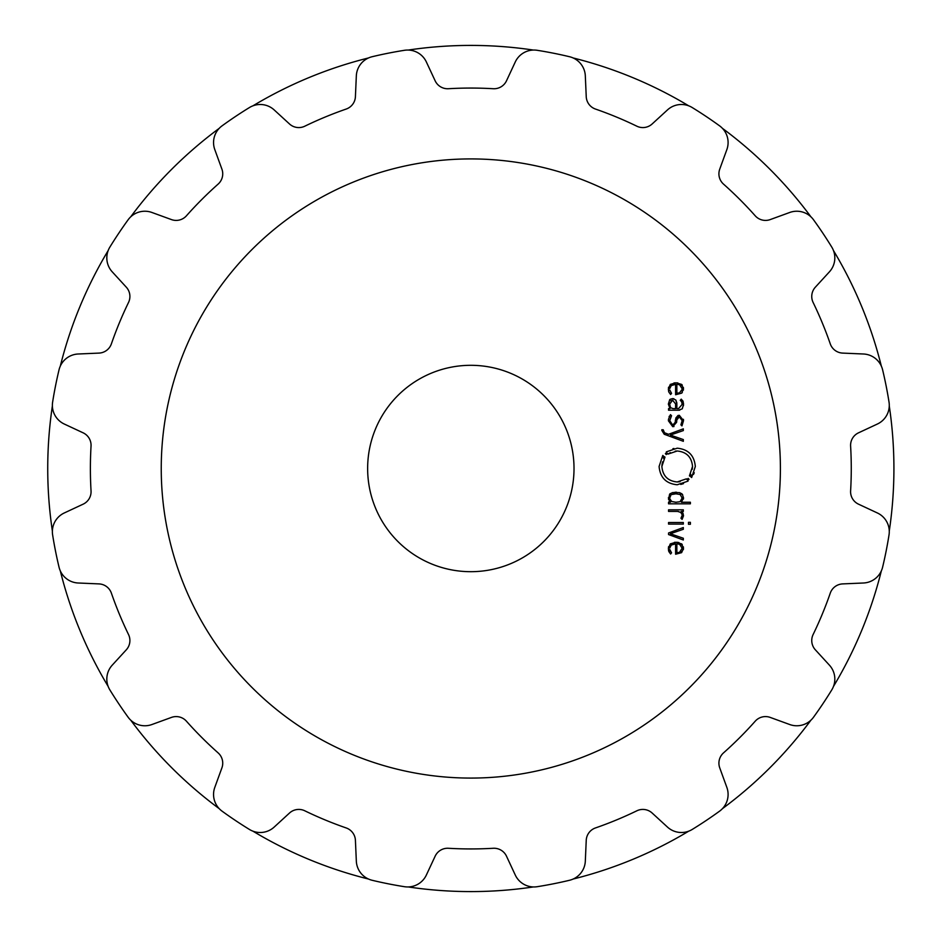 <?xml version="1.0" encoding="UTF-8"?>
<svg xmlns="http://www.w3.org/2000/svg" width="937" height="937" viewBox="0 0 937 937"><rect width="100%" height="100%" fill="white"/><g stroke="black" fill="none" stroke-linecap="round" stroke-linejoin="round"><path stroke-width="1.41" d="M47.728 468.5A423.091 423.091 0 0 0 52.378 531.045A423.091 423.091 0 0 1 52.378 405.955A423.091 423.091 0 0 0 47.728 468.5M60.296 570.844A423.091 423.091 0 0 0 108.165 686.423A423.091 423.091 0 0 1 60.296 570.844M130.711 720.155A423.091 423.091 0 0 0 219.164 808.619A423.091 423.091 0 0 1 130.711 720.155M252.908 831.154A423.091 423.091 0 0 0 368.475 879.035A423.091 423.091 0 0 1 252.908 831.154M408.274 886.941A423.091 423.091 0 0 0 533.376 886.941A423.091 423.091 0 0 1 408.274 886.941M573.175 879.035A423.091 423.091 0 0 0 688.742 831.154A423.091 423.091 0 0 1 573.175 879.035M722.486 808.619A423.091 423.091 0 0 0 810.938 720.155A423.091 423.091 0 0 1 722.486 808.619M833.485 686.423A423.091 423.091 0 0 0 881.354 570.844A423.091 423.091 0 0 1 833.485 686.423M889.272 531.045A423.091 423.091 0 0 0 889.272 405.955A423.091 423.091 0 0 1 889.272 531.045M881.354 366.156A423.091 423.091 0 0 0 833.485 250.577A423.091 423.091 0 0 1 881.354 366.156M810.938 216.845A423.091 423.091 0 0 0 722.486 128.381A423.091 423.091 0 0 1 810.938 216.845M688.742 105.846A423.091 423.091 0 0 0 573.175 57.965A423.091 423.091 0 0 1 688.742 105.846M533.376 50.059A423.091 423.091 0 0 0 408.274 50.059A423.091 423.091 0 0 1 533.376 50.059M368.475 57.965A423.091 423.091 0 0 0 252.908 105.846A423.091 423.091 0 0 1 368.475 57.965M219.164 128.381A423.091 423.091 0 0 0 130.711 216.845A423.091 423.091 0 0 1 219.164 128.381M108.165 250.577A423.091 423.091 0 0 0 60.296 366.156A423.091 423.091 0 0 1 108.165 250.577M90.385 468.5A380.445 380.445 0 0 0 91.041 490.894A13.762 13.762 0 0 1 83.124 504.176L64.29 512.961A20.637 20.637 0 0 0 52.624 534.898A423.442 423.442 0 0 0 59.043 567.19A20.637 20.637 0 0 0 78.216 583.001L98.982 583.903A13.762 13.762 0 0 1 111.386 593.144A380.445 380.445 0 0 0 128.521 634.525A13.762 13.762 0 0 1 126.284 649.833L112.241 665.153A20.637 20.637 0 0 0 109.863 689.89A423.442 423.442 0 0 0 118.753 703.746A423.442 423.442 0 0 0 128.158 717.262A20.637 20.637 0 0 0 151.923 724.524L171.448 717.414A13.762 13.762 0 0 1 186.44 721.209A380.445 380.445 0 0 0 218.11 752.879A13.762 13.762 0 0 1 221.905 767.871L214.796 787.408A20.637 20.637 0 0 0 222.069 811.161A423.442 423.442 0 0 0 249.441 829.456A20.637 20.637 0 0 0 274.178 827.078L289.498 813.035A13.762 13.762 0 0 1 304.794 810.798A380.445 380.445 0 0 0 346.175 827.945A13.762 13.762 0 0 1 355.416 840.348L356.329 861.103A20.637 20.637 0 0 0 372.13 880.276A423.442 423.442 0 0 0 404.421 886.695A20.637 20.637 0 0 0 426.358 875.041L435.143 856.207A13.762 13.762 0 0 1 448.425 848.278A380.445 380.445 0 0 0 493.225 848.278A13.762 13.762 0 0 1 506.507 856.207L515.28 875.041A20.637 20.637 0 0 0 537.229 886.695A423.442 423.442 0 0 0 569.52 880.276A20.637 20.637 0 0 0 585.32 861.103L586.234 840.348A13.762 13.762 0 0 1 595.463 827.945A380.445 380.445 0 0 0 636.855 810.798A13.762 13.762 0 0 1 652.152 813.035L667.472 827.078A20.637 20.637 0 0 0 692.209 829.456A423.442 423.442 0 0 0 719.581 811.161A20.637 20.637 0 0 0 726.854 787.408L719.745 767.871A13.762 13.762 0 0 1 723.528 752.879A380.445 380.445 0 0 0 755.21 721.209A13.762 13.762 0 0 1 770.202 717.414L789.727 724.524A20.637 20.637 0 0 0 813.492 717.262A423.442 423.442 0 0 0 831.775 689.89A20.637 20.637 0 0 0 829.409 665.153L815.366 649.833A13.762 13.762 0 0 1 813.129 634.525A380.445 380.445 0 0 0 830.264 593.144A13.762 13.762 0 0 1 842.668 583.903L863.434 583.001A20.637 20.637 0 0 0 882.607 567.19A423.442 423.442 0 0 0 889.026 534.898A20.637 20.637 0 0 0 877.36 512.961L858.526 504.176A13.762 13.762 0 0 1 850.609 490.894A380.445 380.445 0 0 0 850.609 446.106A13.762 13.762 0 0 1 858.526 432.824L877.36 424.039A20.637 20.637 0 0 0 889.026 402.102A423.442 423.442 0 0 0 882.607 369.81A20.637 20.637 0 0 0 863.434 353.999L842.668 353.097A13.762 13.762 0 0 1 830.264 343.856A380.445 380.445 0 0 0 813.129 302.475A13.762 13.762 0 0 1 815.366 287.167L829.409 271.847A20.637 20.637 0 0 0 831.775 247.11A423.442 423.442 0 0 0 813.492 219.738A20.637 20.637 0 0 0 789.727 212.476L770.202 219.586A13.762 13.762 0 0 1 755.21 215.791A380.445 380.445 0 0 0 723.528 184.12A13.762 13.762 0 0 1 719.745 169.129L726.854 149.592A20.637 20.637 0 0 0 719.581 125.839A423.442 423.442 0 0 0 692.209 107.544A20.637 20.637 0 0 0 667.472 109.922L652.152 123.965A13.762 13.762 0 0 1 636.855 126.202A380.445 380.445 0 0 0 595.463 109.055A13.762 13.762 0 0 1 586.234 96.652L585.32 75.897A20.637 20.637 0 0 0 569.52 56.724A423.442 423.442 0 0 0 537.229 50.305A20.637 20.637 0 0 0 515.28 61.959L506.507 80.793A13.762 13.762 0 0 1 493.225 88.722A380.445 380.445 0 0 0 448.425 88.722A13.762 13.762 0 0 1 435.143 80.793L426.358 61.959A20.637 20.637 0 0 0 404.421 50.305A423.442 423.442 0 0 0 372.13 56.724A20.637 20.637 0 0 0 356.329 75.897L355.416 96.652A13.762 13.762 0 0 1 346.175 109.055A380.445 380.445 0 0 0 304.794 126.202A13.762 13.762 0 0 1 289.498 123.965L274.178 109.922A20.637 20.637 0 0 0 249.441 107.544A423.442 423.442 0 0 0 222.069 125.839A20.637 20.637 0 0 0 214.796 149.592L221.905 169.129A13.762 13.762 0 0 1 218.11 184.12A380.445 380.445 0 0 0 186.44 215.791A13.762 13.762 0 0 1 171.448 219.586L151.923 212.476A20.637 20.637 0 0 0 128.158 219.738A423.442 423.442 0 0 0 118.753 233.254A423.442 423.442 0 0 0 109.863 247.11A20.637 20.637 0 0 0 112.241 271.847L126.284 287.167A13.762 13.762 0 0 1 128.521 302.475A380.445 380.445 0 0 0 111.386 343.856A13.762 13.762 0 0 1 98.982 353.097L78.216 353.999A20.637 20.637 0 0 0 59.043 369.81A423.442 423.442 0 0 0 52.624 402.102A20.637 20.637 0 0 0 64.29 424.039L83.124 432.824A13.762 13.762 0 0 1 91.041 446.106A380.445 380.445 0 0 0 90.385 468.5M404.421 886.695A423.442 423.442 0 0 1 388.211 883.802M569.52 880.276A423.442 423.442 0 0 1 553.439 883.802M831.775 689.89A423.442 423.442 0 0 1 813.492 717.262M886.133 551.108A423.442 423.442 0 0 1 882.607 567.19M886.133 385.892A423.442 423.442 0 0 1 889.026 402.102M706.076 116.422A423.442 423.442 0 0 1 719.581 125.839M553.439 53.198A423.442 423.442 0 0 1 569.52 56.724M52.624 402.102A423.442 423.442 0 0 1 55.517 385.892M780.404 468.5A309.585 309.585 0 0 0 316.038 200.389A309.585 309.585 0 0 0 316.038 736.611A309.585 309.585 0 0 0 780.404 468.5M669.791 548.016L671.255 545.065L675.6 543.847L675.6 554.224L681.632 552.643L683.518 548.239L681.539 543.835L675.928 542.254L670.283 543.882L668.35 548.613L668.913 551.659L670.623 554.001L671.548 552.83L669.803 549.492M683.331 527.531L668.538 532.989L668.538 534.535L683.331 539.993L683.331 538.26L670.377 533.762L683.331 529.264L683.331 527.531M683.331 524.088L683.331 522.518L668.538 522.518L668.538 524.088L683.331 524.088M690.393 524.275L690.393 522.319L688.461 522.319L688.461 524.275L690.393 524.275M681.972 516.72L682.136 515.409L680.965 518.231L682.101 519.379L683.518 515.783L682.968 513.253L681.363 511.415L683.331 511.415L683.331 509.833L668.538 509.833L668.538 511.415L677.65 511.415L680.789 512.445L682.066 514.577M668.35 497.805L670.435 502.244L668.538 502.244L668.538 503.825L690.393 503.825L690.393 502.244L681.433 502.244L683.518 497.805L682.23 494.15L679.395 492.616L672.485 492.616L669.639 494.15L668.514 499.456M688.777 479.568L687.617 480.494L688.063 481.114L677.205 484.769C666.16 483.691 660.128 477.589 659.086 466.485L662.775 455.417L663.373 455.886L662.318 457.385L663.384 458.041L664.368 456.647L664.989 457.115L661.873 466.485C662.752 475.891 667.858 481.044 677.205 481.958L686.388 478.854L686.856 479.475L688.18 478.42L689.035 479.346L687.617 480.494M574.018 468.5A103.199 103.199 0 0 1 419.226 557.866A103.199 103.199 0 0 1 419.226 379.134A103.199 103.199 0 0 1 574.018 468.5M675.202 451.13L677.205 451.002C686.54 451.892 691.658 457.057 692.537 466.485C691.658 457.08 686.54 451.915 677.205 451.002L667.999 454.094L667.554 453.485L666.219 454.55L665.375 453.625L666.793 452.466L666.324 451.857L677.205 448.191C688.238 449.268 694.282 455.37 695.324 466.485L691.647 477.53L691.037 477.074L692.092 475.574L691.014 474.918L690.042 476.312L689.421 475.844L692.537 466.485L692.291 469.261M661.838 430.423L664.228 434.253L683.331 441.304L683.331 439.57L670.377 435.073L683.331 430.575L683.331 428.841L668.538 434.288L664.462 432.742L663.22 429.767L661.838 429.767L661.838 430.423M668.35 420.69L672.743 426.675L676.619 422.306L676.83 419.881L679.313 416.848L682.171 420.654L680.906 424.848L681.96 425.902L683.518 420.654L679.313 415.302L675.448 419.788L675.226 422.271L672.743 425.129L669.732 420.631L671.548 415.735L670.47 414.646L668.397 419.495M669.697 399.666L668.35 404.07L670.002 408.626L668.538 408.626L668.538 410.207L678.669 410.207L682.265 408.813L683.518 404.409L683.05 401.329L681.246 399.139L680.262 400.286L681.714 401.914L682.136 404.409L678.517 408.626L676.854 408.626L676.854 403.788L675.729 399.958L672.59 398.588L670.107 399.314M669.791 388.539L671.255 385.587L675.6 384.357L675.6 394.746L681.632 393.165L683.518 388.761L681.539 384.369L675.928 382.788L670.283 384.404L668.35 389.136L668.913 392.193L670.623 394.524L671.548 393.353L669.803 390.015M671.255 545.065L670.423 546.013M675.6 543.847L674.921 543.858M683.401 546.903L683.401 549.609M681.539 543.835L682.253 544.526M674.429 542.336L677.404 542.324M677.674 542.359L678.985 542.605M668.432 547.407L668.561 546.704M668.749 551.225L668.491 550.3M670.025 550.558L670.377 551.343M682.628 512.656L683.167 513.745M681.293 512.972L680.239 512.059M678.505 511.473L677.65 511.415M669.721 501.635L669.159 500.955M683.518 497.805L683.424 499.093M681.433 493.483L682.663 494.677M679.395 492.616L680.086 492.815M672.134 492.698L676.643 492.241M675.214 492.241L675.94 492.23M669.639 494.15L670.435 493.494M688.18 478.42L687.172 479.264M680.098 481.688L677.205 481.958C667.858 481.068 662.752 475.914 661.873 466.485L662.119 463.698M662.4 462.433L662.576 461.812M663.876 458.814L664.989 457.115M663.384 458.041L664.192 456.869M680.754 484.429L683.518 483.633M690.581 474.075L689.421 475.844M691.014 474.918L690.218 476.09M693.532 474.427L694.247 472.74M673.937 448.483L672.895 448.706M666.793 452.466L665.621 453.391M666.219 454.55L667.238 453.707M667.999 454.094L670.377 452.618M663.22 430.54L663.279 431.184M673.996 426.522L672.743 426.675M678.447 416.965L677.498 417.644M677.041 418.64L676.83 419.881M682.077 419.448L679.313 416.848M681.363 424.121L681.667 423.477M682.136 421.404L682.171 420.654M683.424 419.307L683.518 420.654M675.706 418.218L677.99 415.489M678.025 415.478L679.313 415.302M669.885 422.411L672.743 425.129L675.226 422.271M669.756 419.928L669.838 422.177M669.077 416.742L669.369 416.145M679.782 410.113L678.669 410.207M683.471 403.215L683.448 405.733M682.663 400.579L683.214 401.844M681.972 402.723L681.515 401.563M680.93 400.837L680.262 400.286M678.517 408.626L682.136 404.409M675.729 399.958L676.151 400.579M676.701 402.137L676.854 403.788M672.59 398.588L673.89 398.752M671.255 385.587L670.423 386.536M675.6 384.357L674.921 384.381M683.401 387.438L683.401 390.132M682.312 392.486L681.632 393.165M681.539 384.369L682.253 385.048M674.031 382.905L677.802 382.905M668.432 387.93L668.561 387.227M668.749 391.748L668.491 390.823M670.939 392.685L671.548 393.353M678.716 552.432L677.486 552.619M680.965 545.252L679.653 544.362L682.136 548.239L679.653 552.116L681.07 551.097M677.592 543.87L679.653 544.362M675.179 502.232L676.608 502.232M679.606 501.775L675.928 502.244L671.677 501.506L669.768 498.683M681.96 499.386L682.124 497.688M680.824 494.947L679.548 494.256M676.666 493.822L674.699 493.834M673.539 493.951L672.895 494.08M669.885 496.68L669.732 498.027L670.939 495.029M669.814 402.769L669.732 404.07L672.614 400.169L675.6 403.976L672.614 400.169L670.669 400.837M670.447 407.267L669.732 404.409M673.024 408.602L670.869 407.794M678.716 392.954L677.486 393.142M682.089 389.441L679.653 392.638M680.965 385.775L679.653 384.884L682.136 388.761M678.095 384.463L679.653 384.884M676.854 552.643L676.854 543.835M671.677 494.537L675.928 493.811L680.192 494.537L682.136 498.027L680.192 501.506M675.6 403.976L675.6 408.626L673.691 408.626M676.854 393.165L676.854 384.357"/></g></svg>
